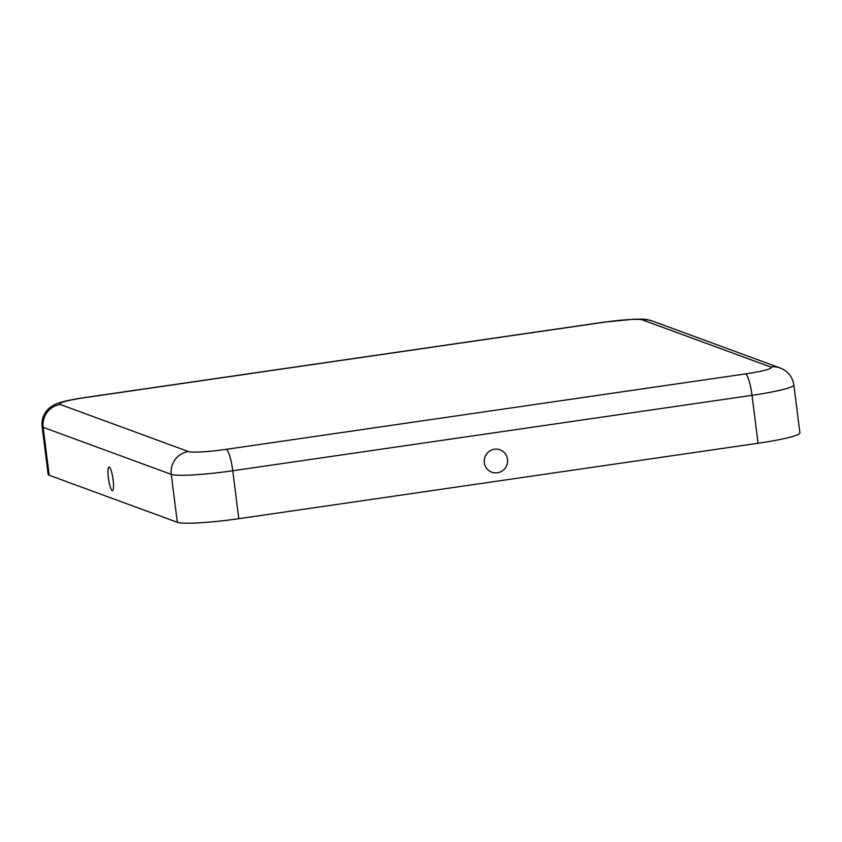<?xml version="1.0" encoding="UTF-8"?>
<svg xmlns="http://www.w3.org/2000/svg" width="842" height="842" viewBox="0 0 842 842"><rect width="100%" height="100%" fill="white"/><g stroke="black" fill="none" stroke-linecap="round" stroke-linejoin="round"><path stroke-width="1.26" d="M494.433 449.218A11.935 11.672 110.2 0 0 484.318 462.69A11.935 11.672 110.2 0 0 497.412 472.783A11.935 11.672 110.2 0 0 507.526 459.311A11.935 11.672 110.2 0 0 494.433 449.218M109.249 467.026A11.935 2.21 -98.3 0 0 109.228 467.015A11.935 2.21 -98.3 0 0 108.397 477.993A11.935 2.21 -98.3 0 0 112.228 490.581A11.935 2.21 -98.3 0 0 112.639 490.539A11.935 2.21 -98.3 0 0 112.933 478.54A11.935 2.21 -98.3 0 0 109.249 467.026M60.277 404.486L188.419 451.554A32.364 3.179 -7.2 0 0 226.256 449.323L745.517 373.901A32.364 3.179 172.8 0 0 770.619 366.986L642.478 319.918A32.364 3.179 -7.2 0 0 604.64 322.149L85.379 397.571A32.364 3.179 172.8 0 0 60.277 404.486A20.229 19.776 110.2 0 0 43.131 427.304L49.183 475.235L177.325 522.314A52.583 5.157 -7.2 0 0 238.812 518.683L758.074 443.26A52.583 5.157 172.8 0 0 799.9 432.862L793.848 384.941A52.583 5.157 172.8 0 1 752.022 395.33L758.074 443.26M49.183 475.235A52.583 5.157 172.8 0 1 48.152 474.393L42.1 426.473C41.384 418.8 44.016 412.475 49.994 407.496L54.12 404.886C56.54 403.497 64.15 400.592 85 397.529L604.261 322.107L634.321 319.181C645.13 319.171 644.256 318.802 651.971 320.897L780.124 367.975A20.229 19.776 -69.8 0 0 770.619 366.986M226.256 449.323A20.229 3.747 81.7 0 1 232.76 470.752L752.022 395.33A20.229 3.747 81.7 0 0 745.517 373.901M188.419 451.554A20.229 19.776 110.2 0 0 171.273 474.383A52.583 5.157 -7.2 0 0 232.76 470.752L238.812 518.683M42.1 426.473A52.583 5.157 172.8 0 0 43.131 427.304L171.273 474.383L177.325 522.314M642.478 319.918A20.229 19.776 -69.8 0 1 651.971 320.897M793.848 384.941C792.775 377.953 789.133 372.711 782.902 369.217L780.124 367.975"/></g></svg>
